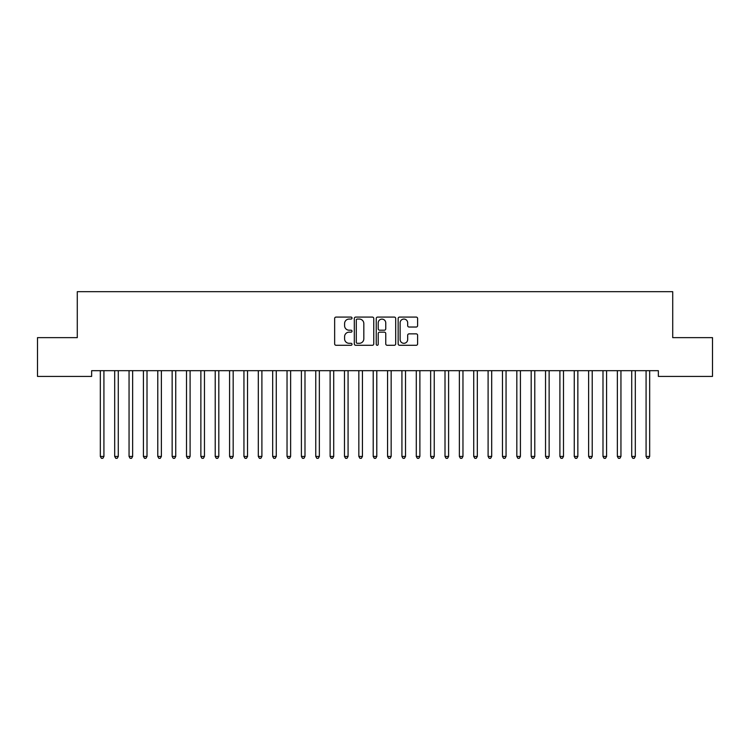 <?xml version="1.0" encoding="UTF-8"?>
<svg xmlns="http://www.w3.org/2000/svg" width="750" height="750" viewBox="0 0 750 750"><rect width="100%" height="100%" fill="white"/><g stroke="black" fill="none" stroke-linecap="round" stroke-linejoin="round"><path stroke-width="1.12" d="M352.022 318.075A0.984 0.984 0 0 0 351.038 317.081L336.056 317.081A1.406 1.406 0 0 0 334.65 318.497L334.65 343.866A1.406 1.406 0 0 0 336.056 345.281L351.038 345.281A0.984 0.984 0 0 0 352.022 344.297A0.984 0.984 0 0 0 351.038 343.303L349.097 343.303A4.509 4.509 0 0 1 344.587 338.794L344.587 336.684A4.509 4.509 0 0 1 349.097 332.166L351.038 332.166A0.984 0.984 0 0 0 352.022 331.181A0.984 0.984 0 0 0 351.038 330.197L349.097 330.197A4.509 4.509 0 0 1 344.587 325.688L344.587 323.569A4.509 4.509 0 0 1 349.097 319.059L351.038 319.059A0.984 0.984 0 0 0 352.022 318.075M416.194 327.028A1.406 1.406 0 0 0 417.609 325.613L417.609 318.497A1.406 1.406 0 0 0 416.194 317.081L399.562 317.081A1.406 1.406 0 0 0 398.156 318.497L398.156 343.866A1.406 1.406 0 0 0 399.562 345.281L416.194 345.281A1.406 1.406 0 0 0 417.609 343.866L417.609 335.269A1.406 1.406 0 0 0 416.194 333.863L409.078 333.863A1.406 1.406 0 0 0 407.672 335.269L407.672 339.534A3.769 3.769 0 0 1 403.903 343.303A3.769 3.769 0 0 1 400.125 339.534L400.125 322.828A3.769 3.769 0 0 1 403.903 319.059A3.769 3.769 0 0 1 407.672 322.828L407.672 325.613A1.406 1.406 0 0 0 409.078 327.028L416.194 327.028M658.359 370.678L91.641 370.678L91.641 376.425L37.5 376.425L37.5 337.641L77.278 337.641L77.278 291.684L672.722 291.684L672.722 337.641L712.5 337.641L712.5 376.425L658.359 376.425L658.359 370.678M373.762 318.497A1.406 1.406 0 0 0 372.356 317.081L355.725 317.081A1.406 1.406 0 0 0 354.309 318.497L354.309 343.866A1.406 1.406 0 0 0 355.725 345.281L372.356 345.281A1.406 1.406 0 0 0 373.762 343.866L373.762 318.497M377.644 317.081L394.275 317.081A1.406 1.406 0 0 1 395.691 318.497L395.691 343.866A1.406 1.406 0 0 1 394.275 345.281L387.159 345.281A1.406 1.406 0 0 1 385.753 343.866L385.753 333.581A1.406 1.406 0 0 0 384.337 332.166L379.613 332.166A1.406 1.406 0 0 0 378.206 333.581L378.206 344.297A0.984 0.984 0 0 1 377.222 345.281A0.984 0.984 0 0 1 376.238 344.297L376.238 318.497A1.406 1.406 0 0 1 377.644 317.081M357.272 319.059A0.984 0.984 0 0 0 356.288 320.044L356.288 342.319A0.984 0.984 0 0 0 357.272 343.303L359.316 343.303A4.509 4.509 0 0 0 363.825 338.794L363.825 323.569A4.509 4.509 0 0 0 359.316 319.059L357.272 319.059M385.753 322.903A3.769 3.769 0 0 0 381.975 319.125A3.769 3.769 0 0 0 378.206 322.903L378.206 328.791A1.406 1.406 0 0 0 379.613 330.197L384.337 330.197A1.406 1.406 0 0 0 385.753 328.791L385.753 322.903M100.144 370.678L100.228 370.884A1.434 1.434 0 0 1 100.331 371.428L100.331 456.441L103.922 456.441L103.922 371.428A1.434 1.434 0 0 1 104.025 370.884L104.109 370.678M103.922 456.441L102.844 458.316L101.409 458.316L100.331 456.441M114.506 370.678L114.591 370.884A1.434 1.434 0 0 1 114.694 371.428L114.694 456.441L118.284 456.441L118.284 371.428A1.434 1.434 0 0 1 118.388 370.884L118.472 370.678M118.284 456.441L117.206 458.316L115.772 458.316L114.694 456.441M128.869 370.678L128.953 370.884A1.434 1.434 0 0 1 129.056 371.428L129.056 456.441L132.647 456.441L132.647 371.428A1.434 1.434 0 0 1 132.75 370.884L132.834 370.678M132.647 456.441L131.569 458.316L130.134 458.316L129.056 456.441M143.231 370.678L143.316 370.884A1.434 1.434 0 0 1 143.419 371.428L143.419 456.441L147.009 456.441L147.009 371.428A1.434 1.434 0 0 1 147.112 370.884L147.197 370.678M147.009 456.441L145.931 458.316L144.497 458.316L143.419 456.441M157.594 370.678L157.678 370.884A1.434 1.434 0 0 1 157.781 371.428L157.781 456.441L161.372 456.441L161.372 371.428A1.434 1.434 0 0 1 161.475 370.884L161.559 370.678M161.372 456.441L160.294 458.316L158.859 458.316L157.781 456.441M171.956 370.678L172.041 370.884A1.434 1.434 0 0 1 172.144 371.428L172.144 456.441L175.734 456.441L175.734 371.428A1.434 1.434 0 0 1 175.838 370.884L175.922 370.678M175.734 456.441L174.656 458.316L173.222 458.316L172.144 456.441M186.309 370.678L186.403 370.884A1.434 1.434 0 0 1 186.506 371.428L186.506 456.441L190.097 456.441L190.097 371.428A1.434 1.434 0 0 1 190.2 370.884L190.284 370.678M190.097 456.441L189.019 458.316L187.584 458.316L186.506 456.441M200.672 370.678L200.756 370.884A1.434 1.434 0 0 1 200.869 371.428L200.869 456.441L204.459 456.441L204.459 371.428A1.434 1.434 0 0 1 204.562 370.884L204.647 370.678M204.459 456.441L203.381 458.316L201.938 458.316L200.869 456.441M215.034 370.678L215.119 370.884A1.434 1.434 0 0 1 215.222 371.428L215.222 456.441L218.812 456.441L218.812 371.428A1.434 1.434 0 0 1 218.925 370.884L219.009 370.678M218.812 456.441L217.744 458.316L216.3 458.316L215.222 456.441M229.397 370.678L229.481 370.884A1.434 1.434 0 0 1 229.584 371.428L229.584 456.441L233.175 456.441L233.175 371.428A1.434 1.434 0 0 1 233.278 370.884L233.362 370.678M233.175 456.441L232.097 458.316L230.662 458.316L229.584 456.441M243.759 370.678L243.844 370.884A1.434 1.434 0 0 1 243.947 371.428L243.947 456.441L247.538 456.441L247.538 371.428A1.434 1.434 0 0 1 247.641 370.884L247.725 370.678M247.538 456.441L246.459 458.316L245.025 458.316L243.947 456.441M258.122 370.678L258.206 370.884A1.434 1.434 0 0 1 258.309 371.428L258.309 456.441L261.9 456.441L261.9 371.428A1.434 1.434 0 0 1 262.003 370.884L262.087 370.678M261.9 456.441L260.822 458.316L259.387 458.316L258.309 456.441M272.484 370.678L272.569 370.884A1.434 1.434 0 0 1 272.672 371.428L272.672 456.441L276.262 456.441L276.262 371.428A1.434 1.434 0 0 1 276.366 370.884L276.45 370.678M276.262 456.441L275.184 458.316L273.75 458.316L272.672 456.441M286.847 370.678L286.931 370.884A1.434 1.434 0 0 1 287.034 371.428L287.034 456.441L290.625 456.441L290.625 371.428A1.434 1.434 0 0 1 290.728 370.884L290.812 370.678M290.625 456.441L289.547 458.316L288.113 458.316L287.034 456.441M301.209 370.678L301.294 370.884A1.434 1.434 0 0 1 301.397 371.428L301.397 456.441L304.988 456.441L304.988 371.428A1.434 1.434 0 0 1 305.091 370.884L305.175 370.678M304.988 456.441L303.909 458.316L302.475 458.316L301.397 456.441M315.572 370.678L315.656 370.884A1.434 1.434 0 0 1 315.759 371.428L315.759 456.441L319.35 456.441L319.35 371.428A1.434 1.434 0 0 1 319.453 370.884L319.537 370.678M319.35 456.441L318.272 458.316L316.837 458.316L315.759 456.441M329.934 370.678L330.019 370.884A1.434 1.434 0 0 1 330.122 371.428L330.122 456.441L333.712 456.441L333.712 371.428A1.434 1.434 0 0 1 333.816 370.884L333.9 370.678M333.712 456.441L332.634 458.316L331.2 458.316L330.122 456.441M344.297 370.678L344.381 370.884A1.434 1.434 0 0 1 344.484 371.428L344.484 456.441L348.075 456.441L348.075 371.428A1.434 1.434 0 0 1 348.178 370.884L348.263 370.678M348.075 456.441L346.997 458.316L345.562 458.316L344.484 456.441M358.65 370.678L358.744 370.884A1.434 1.434 0 0 1 358.847 371.428L358.847 456.441L362.438 456.441L362.438 371.428A1.434 1.434 0 0 1 362.541 370.884L362.625 370.678M362.438 456.441L361.359 458.316L359.916 458.316L358.847 456.441M373.012 370.678L373.097 370.884A1.434 1.434 0 0 1 373.209 371.428L373.209 456.441L376.791 456.441L376.791 371.428A1.434 1.434 0 0 1 376.903 370.884L376.988 370.678M376.791 456.441L375.722 458.316L374.278 458.316L373.209 456.441M387.375 370.678L387.459 370.884A1.434 1.434 0 0 1 387.562 371.428L387.562 456.441L391.153 456.441L391.153 371.428A1.434 1.434 0 0 1 391.256 370.884L391.35 370.678M391.153 456.441L390.084 458.316L388.641 458.316L387.562 456.441M401.737 370.678L401.822 370.884A1.434 1.434 0 0 1 401.925 371.428L401.925 456.441L405.516 456.441L405.516 371.428A1.434 1.434 0 0 1 405.619 370.884L405.703 370.678M405.516 456.441L404.438 458.316L403.003 458.316L401.925 456.441M416.1 370.678L416.184 370.884A1.434 1.434 0 0 1 416.288 371.428L416.288 456.441L419.878 456.441L419.878 371.428A1.434 1.434 0 0 1 419.981 370.884L420.066 370.678M419.878 456.441L418.8 458.316L417.366 458.316L416.288 456.441M430.463 370.678L430.547 370.884A1.434 1.434 0 0 1 430.65 371.428L430.65 456.441L434.241 456.441L434.241 371.428A1.434 1.434 0 0 1 434.344 370.884L434.428 370.678M434.241 456.441L433.163 458.316L431.728 458.316L430.65 456.441M444.825 370.678L444.909 370.884A1.434 1.434 0 0 1 445.012 371.428L445.012 456.441L448.603 456.441L448.603 371.428A1.434 1.434 0 0 1 448.706 370.884L448.791 370.678M448.603 456.441L447.525 458.316L446.091 458.316L445.012 456.441M459.188 370.678L459.272 370.884A1.434 1.434 0 0 1 459.375 371.428L459.375 456.441L462.966 456.441L462.966 371.428A1.434 1.434 0 0 1 463.069 370.884L463.153 370.678M462.966 456.441L461.887 458.316L460.453 458.316L459.375 456.441M473.55 370.678L473.634 370.884A1.434 1.434 0 0 1 473.738 371.428L473.738 456.441L477.328 456.441L477.328 371.428A1.434 1.434 0 0 1 477.431 370.884L477.516 370.678M477.328 456.441L476.25 458.316L474.816 458.316L473.738 456.441M487.913 370.678L487.997 370.884A1.434 1.434 0 0 1 488.1 371.428L488.1 456.441L491.691 456.441L491.691 371.428A1.434 1.434 0 0 1 491.794 370.884L491.878 370.678M491.691 456.441L490.613 458.316L489.178 458.316L488.1 456.441M502.275 370.678L502.359 370.884A1.434 1.434 0 0 1 502.463 371.428L502.463 456.441L506.053 456.441L506.053 371.428A1.434 1.434 0 0 1 506.156 370.884L506.241 370.678M506.053 456.441L504.975 458.316L503.541 458.316L502.463 456.441M516.638 370.678L516.722 370.884A1.434 1.434 0 0 1 516.825 371.428L516.825 456.441L520.416 456.441L520.416 371.428A1.434 1.434 0 0 1 520.519 370.884L520.603 370.678M520.416 456.441L519.338 458.316L517.903 458.316L516.825 456.441M530.991 370.678L531.075 370.884A1.434 1.434 0 0 1 531.188 371.428L531.188 456.441L534.778 456.441L534.778 371.428A1.434 1.434 0 0 1 534.881 370.884L534.966 370.678M534.778 456.441L533.7 458.316L532.256 458.316L531.188 456.441M545.353 370.678L545.438 370.884A1.434 1.434 0 0 1 545.541 371.428L545.541 456.441L549.131 456.441L549.131 371.428A1.434 1.434 0 0 1 549.244 370.884L549.328 370.678M549.131 456.441L548.062 458.316L546.619 458.316L545.541 456.441M559.716 370.678L559.8 370.884A1.434 1.434 0 0 1 559.903 371.428L559.903 456.441L563.494 456.441L563.494 371.428A1.434 1.434 0 0 1 563.597 370.884L563.691 370.678M563.494 456.441L562.416 458.316L560.981 458.316L559.903 456.441M574.078 370.678L574.163 370.884A1.434 1.434 0 0 1 574.266 371.428L574.266 456.441L577.856 456.441L577.856 371.428A1.434 1.434 0 0 1 577.959 370.884L578.044 370.678M577.856 456.441L576.778 458.316L575.344 458.316L574.266 456.441M588.441 370.678L588.525 370.884A1.434 1.434 0 0 1 588.628 371.428L588.628 456.441L592.219 456.441L592.219 371.428A1.434 1.434 0 0 1 592.322 370.884L592.406 370.678M592.219 456.441L591.141 458.316L589.706 458.316L588.628 456.441M602.803 370.678L602.888 370.884A1.434 1.434 0 0 1 602.991 371.428L602.991 456.441L606.581 456.441L606.581 371.428A1.434 1.434 0 0 1 606.684 370.884L606.769 370.678M606.581 456.441L605.503 458.316L604.069 458.316L602.991 456.441M617.166 370.678L617.25 370.884A1.434 1.434 0 0 1 617.353 371.428L617.353 456.441L620.944 456.441L620.944 371.428A1.434 1.434 0 0 1 621.047 370.884L621.131 370.678M620.944 456.441L619.866 458.316L618.431 458.316L617.353 456.441M631.528 370.678L631.613 370.884A1.434 1.434 0 0 1 631.716 371.428L631.716 456.441L635.306 456.441L635.306 371.428A1.434 1.434 0 0 1 635.409 370.884L635.494 370.678M635.306 456.441L634.228 458.316L632.794 458.316L631.716 456.441M645.891 370.678L645.975 370.884A1.434 1.434 0 0 1 646.078 371.428L646.078 456.441L649.669 456.441L649.669 371.428A1.434 1.434 0 0 1 649.772 370.884L649.856 370.678M649.669 456.441L648.591 458.316L647.156 458.316L646.078 456.441"/></g></svg>
